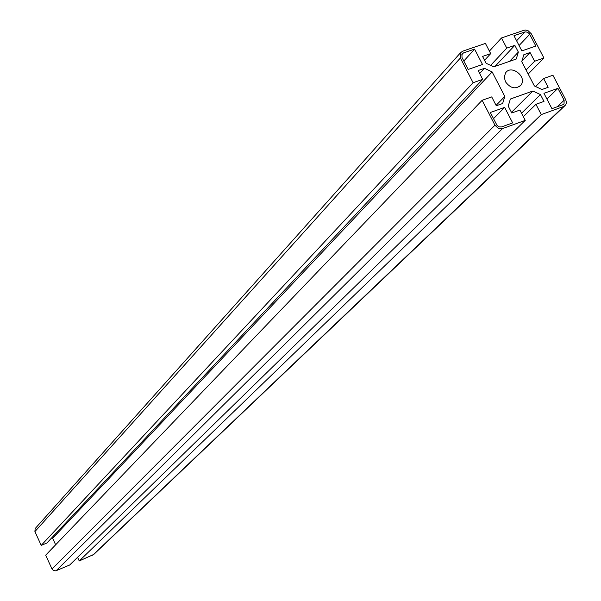 <?xml version="1.0" encoding="UTF-8"?>
<svg xmlns="http://www.w3.org/2000/svg" width="601" height="601" viewBox="0 0 601 601"><rect width="100%" height="100%" fill="white"/><g stroke="black" fill="none" stroke-linecap="round" stroke-linejoin="round"><path stroke-width="0.9" d="M565.669 99.668L552.912 75.238L543.612 78.528L548.172 87.28L541.952 89.496L534.372 85.935L521.736 61.625L523.847 54.699L530.074 52.535L534.612 61.242L543.913 57.996L531.254 33.746L528.039 30.643L525.657 30.05L523.974 30.29L501.497 37.953L506.771 48.11L514.832 45.338L518.355 52.099L516.236 59.033L493.729 66.846L486.081 63.255L482.558 56.426L490.709 53.624L485.435 43.422L462.545 51.228L460.396 52.88L460.381 57.996L473.1 82.713L482.678 79.37L478.133 70.542L484.496 68.334L492.151 71.925L504.81 96.43L502.646 103.507L496.291 105.768L491.716 96.904L482.145 100.292L494.954 125.196L498.252 128.366L501.865 128.824L525.251 120.388L519.91 110.066L511.774 112.988L508.213 106.107L510.369 99.022L532.847 91.021L540.442 94.582L543.988 101.404L535.942 104.304L541.276 114.581L563.693 106.452L565.541 105.092L566.202 103.733L566.33 101.727L565.669 99.668M535.619 86.521L543.612 78.528M521.923 61.009L530.074 52.535M526.085 69.994L534.612 61.242M528.189 74.036L543.913 57.996M489.402 51.093L501.497 37.953M490.619 65.389L506.771 48.11M495.044 66.388L514.832 45.338M509.573 61.347L518.355 52.099M484.549 60.288L490.709 53.624M35.647 528.024L35.128 528.61L34.911 531.585L41.214 545.377L473.1 82.713M41.214 545.377L46.87 543.026L482.678 79.37M479.666 73.517L484.496 68.334M51.694 537.895L52.655 538.286L492.151 71.925M496.073 105.355L504.81 96.43M52.655 538.286L55.638 544.799M525.251 120.388L69.701 564.993L55.84 570.83L53.451 570.567L52.017 569.027L45.684 555.174L482.145 100.292M511.451 112.379L532.847 91.021M521.548 113.228L540.442 94.582M523.336 116.677L535.942 104.304M77.567 557.315L79.242 560.958L541.276 114.581M79.242 560.958L93.786 554.423L564.579 106.001M505.433 81.721L504.277 77.093L505.531 72.969C511.083 64.067 527.4 76.755 521.029 85.011C515.748 89.624 510.55 88.527 505.433 81.721M513.96 35.692L525.206 31.876L527.558 32.206L529.489 33.904L535.852 46.052L521.863 50.89L513.96 35.692M461.989 57.448L461.996 54.037L463.424 52.933L474.58 49.124L482.505 64.487L468.156 69.446L461.989 57.448M564.121 100.224L564.038 103.838L562.806 104.754L551.936 108.683L543.95 93.328L557.916 88.332L564.121 100.224L557.337 106.73M501.527 126.931L499.146 126.894L497.027 125.361L490.318 112.5L504.645 107.376L512.661 122.904L501.527 126.931M463.822 61.024L474.58 49.124M546.925 99.06L557.916 88.332M493.481 118.66L504.645 107.376M34.911 531.585L460.381 57.996M52.017 569.027L494.954 125.196M56.163 570.717L502.421 128.659M92.644 555.294L563.693 106.452M516.597 40.77L524.853 31.973M519.076 45.533L529.706 34.272M461.613 54.954L463.424 52.933M35.128 528.61L460.396 52.88M519.512 86.559L521.029 85.011M563.4 104.446L564.038 103.838"/></g></svg>
